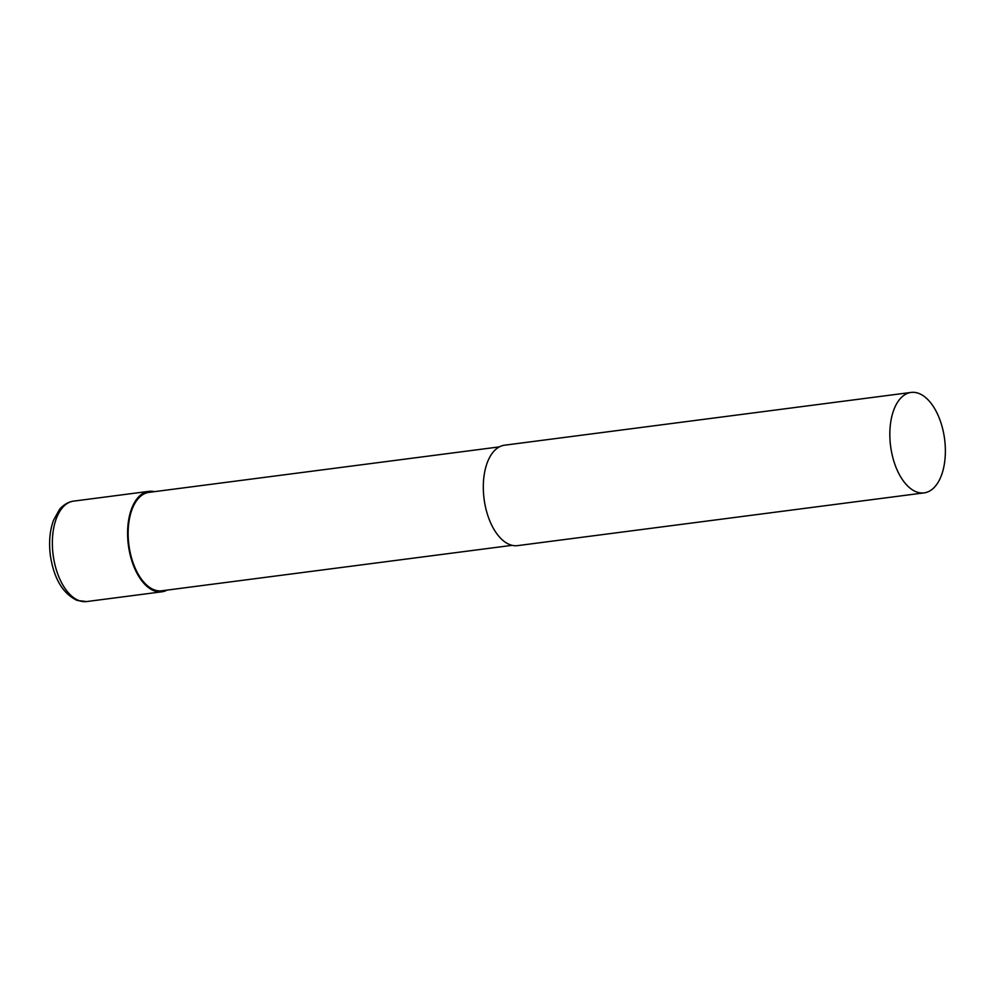 <?xml version="1.0" encoding="UTF-8"?>
<svg xmlns="http://www.w3.org/2000/svg" width="994" height="994" viewBox="0 0 994 994"><rect width="100%" height="100%" fill="white"/><g stroke="black" fill="none" stroke-linecap="round" stroke-linejoin="round"><path stroke-width="1.49" d="M890.91 448.282A50.644 27.223 -97.4 0 1 911.088 392.431A50.644 27.223 -97.4 0 1 944.3 437.025A50.644 27.223 -97.4 0 1 924.122 492.875A50.644 27.223 -97.4 0 1 890.91 448.282M924.122 492.875L517.588 545.631A50.644 27.223 -97.4 0 1 484.376 501.038A50.644 27.223 -97.4 0 1 504.554 445.2L911.088 392.431M512.084 545.333L161.749 590.796A49.625 26.676 -97.4 0 1 129.195 547.098A49.625 26.676 -97.4 0 1 148.976 492.365L499.311 446.89M167.116 590.101A50.644 27.223 -97.4 0 1 161.873 591.803A50.644 27.223 -97.4 0 1 128.661 547.209A50.644 27.223 -97.4 0 1 148.839 491.359A50.644 27.223 -97.4 0 1 154.343 491.67M161.873 591.803L86.64 601.569A50.644 27.223 -97.4 0 1 79.147 600.662A50.644 27.223 -97.4 0 1 53.427 556.975A50.644 27.223 -97.4 0 1 73.606 501.125L148.839 491.359M86.64 601.569L77.184 600.451C62.833 593.629 53.9 578.632 50.371 555.472C48.706 542.401 49.762 530.659 53.527 520.272L59.354 509.711C60.199 508.307 65.852 502.132 73.606 501.125"/></g></svg>
